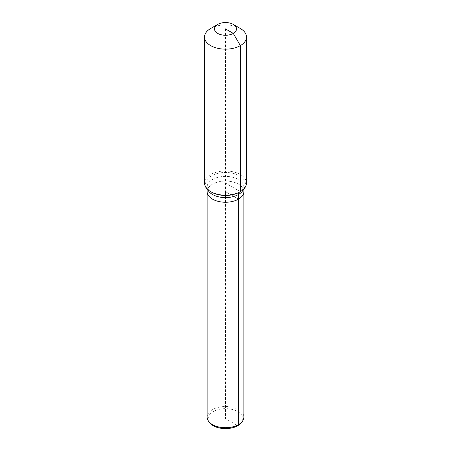 <?xml version="1.0" encoding="UTF-8"?>
<svg xmlns="http://www.w3.org/2000/svg" width="451" height="451" viewBox="0 0 451 451"><rect width="100%" height="100%" fill="white"/><g stroke="black" fill="none" stroke-linecap="round" stroke-linejoin="round"><path stroke-width="0.34" stroke-dasharray="2.25 1.69" d="M207.144 191.647A18.356 10.598 180 0 1 212.517 184.155A18.356 10.598 180 0 1 232.524 181.854A18.356 10.598 180 0 1 243.856 191.647A18.356 10.598 180 0 0 232.524 181.854A18.356 10.598 180 0 0 212.517 184.155A18.356 10.598 180 0 0 207.144 191.647M204.517 183.083A20.983 12.115 180 0 1 210.662 174.52A20.983 12.115 180 0 1 233.528 171.893A20.983 12.115 180 0 1 246.483 183.083M210.662 28.481A20.983 12.115 180 0 1 240.338 28.481M207.144 417.13A18.356 10.598 180 0 1 212.517 409.638A18.356 10.598 180 0 1 232.524 407.338A18.356 10.598 180 0 1 243.856 417.13M209.709 422.705A17.296 9.99 180 0 1 213.267 411.566A17.296 9.99 180 0 1 235.309 410.404A17.296 9.99 180 0 1 241.291 422.705M240.338 191.647L225.5 183.083M225.5 28.909L225.5 191.647L238.483 199.145L225.5 191.647L225.5 418.629L237.733 425.693M207.635 189.431A18.356 10.598 180 0 1 207.144 187.002A18.356 10.598 180 0 1 212.517 179.504A18.356 10.598 180 0 1 238.483 179.504A18.356 10.598 180 0 1 243.856 187.002A18.356 10.598 180 0 1 243.365 189.431M207.144 188.946L207.144 187.002C206.744 188.101 208.17 189.798 211.434 192.092A19.895 11.484 180 0 1 211.434 175.851A19.895 11.484 180 0 1 239.566 175.851A19.895 11.484 180 0 1 239.566 192.092C240.738 191.568 241.995 190.435 243.343 188.698L243.856 187.002L243.856 188.946"/><path stroke-width="0.68" d="M243.856 188.946L243.856 191.647A18.356 10.598 180 0 1 238.483 199.145A18.356 10.598 180 0 1 218.476 201.439A18.356 10.598 180 0 1 207.144 191.647L207.144 417.13A18.356 10.598 180 0 0 208.74 421.459A18.356 10.598 180 0 0 238.483 424.622L238.483 199.145A18.356 10.598 180 0 1 218.476 201.439A18.356 10.598 180 0 1 207.144 191.647L207.144 188.946M233.291 24.41L240.338 28.481A20.983 12.115 180 0 1 246.483 37.044L246.483 183.083A20.983 12.115 180 0 1 240.338 191.647L239.566 192.092L240.338 191.647A20.983 12.115 180 0 1 210.662 191.647A20.983 12.115 180 0 1 204.517 183.083L204.517 37.044A20.983 12.115 180 0 1 210.662 28.481L217.709 24.41A11.016 6.359 180 0 1 233.291 24.41A11.016 6.359 180 0 1 233.291 33.408A11.016 6.359 180 0 1 217.709 33.408A11.016 6.359 180 0 1 217.709 24.41L210.662 28.481M246.483 37.044A20.983 12.115 180 0 1 240.338 45.613A20.983 12.115 180 0 1 217.472 48.234A20.983 12.115 180 0 1 204.517 37.044M208.74 421.459L209.709 422.705A17.296 9.99 180 0 0 237.733 425.693A17.296 9.99 180 0 0 241.291 422.705L242.26 421.459A18.356 10.598 180 0 0 243.856 417.13L243.856 191.647A18.356 10.598 180 0 1 238.483 199.145L238.483 194.494A5.243 3.027 60 0 1 239.566 192.092L240.338 191.647L240.338 45.613L233.291 33.408L225.5 28.909M242.26 421.459A18.356 10.598 180 0 1 238.483 424.622L237.733 425.693M243.365 189.431A18.356 10.598 180 0 1 238.483 194.494A18.356 10.598 180 0 1 212.517 194.494A18.356 10.598 180 0 1 207.635 189.431M239.566 192.092L239.566 192.092A19.895 11.484 180 0 1 211.434 192.092L210.662 191.647"/></g></svg>
